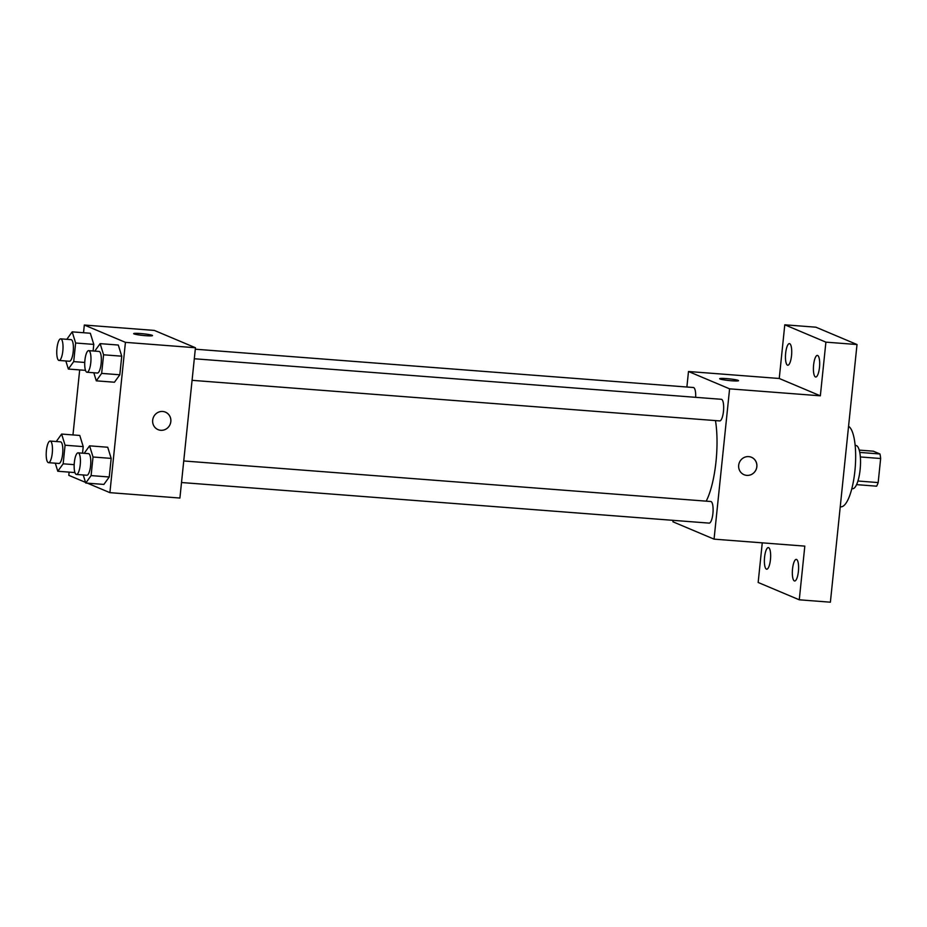 <?xml version="1.0" encoding="UTF-8"?>
<svg xmlns="http://www.w3.org/2000/svg" width="927" height="927" viewBox="0 0 927 927"><rect width="100%" height="100%" fill="white"/><g stroke="black" fill="none" stroke-linecap="round" stroke-linejoin="round"><path stroke-width="1.39" d="M859.225 450.105L873.385 451.194L879.955 453.975A20.29 5.678 -85.6 0 1 880.65 458.517L878.17 482.573A20.29 5.678 -85.6 0 1 876.629 486.177L856.571 484.636M857.927 481.009L878.17 482.573M860.36 456.953L880.65 458.517M855.146 445.423L855.922 445.481A21.669 6.072 94.4 0 1 860.129 469.572A21.669 6.072 94.4 0 1 852.597 488.703L851.832 488.645M859.769 452.411L879.955 453.975M840.244 506.768L840.766 506.814A40.637 11.379 -85.6 0 0 854.995 470.001A40.637 11.379 -85.6 0 0 848.564 426.293M686.884 387.022L688.494 371.507L779.248 378.483L784.787 324.809L815.911 327.196L857.011 344.531L830.383 602.191L799.271 599.804L758.159 582.469L762.261 542.851M784.787 324.809L825.899 342.144L857.011 344.531M825.899 342.144L820.349 395.817L729.595 388.842L714.057 539.143L804.81 546.119L799.271 599.804M746.791 475.377A9.479 9.061 -67.1 0 1 739.41 462.457A9.479 9.061 -67.1 0 1 756.571 468.112A9.479 9.061 -67.1 0 1 746.791 475.377M798.402 571.426A10.834 3.036 94.4 0 1 794.636 580.986A10.834 3.036 94.4 0 1 792.527 568.946A10.834 3.036 94.4 0 1 796.293 559.387A10.834 3.036 94.4 0 1 798.402 571.426M770.453 559.641A10.834 3.036 94.4 0 1 766.687 569.201A10.834 3.036 94.4 0 1 764.578 557.162A10.834 3.036 94.4 0 1 768.344 547.59A10.834 3.036 94.4 0 1 770.453 559.641M714.057 539.143L672.956 521.808L673.106 520.348M791.531 355.655A10.834 3.036 94.4 0 1 787.765 365.226A10.834 3.036 94.4 0 1 785.656 353.187A10.834 3.036 94.4 0 1 789.422 343.616A10.834 3.036 94.4 0 1 791.531 355.655M819.48 367.44A10.834 3.036 94.4 0 1 815.714 377.011A10.834 3.036 94.4 0 1 813.605 364.971A10.834 3.036 94.4 0 1 817.371 355.4A10.834 3.036 94.4 0 1 819.48 367.44M779.248 378.483L820.349 395.817M706.2 501.159A54.403 15.238 -85.6 0 0 715.47 420.591M688.494 371.507L729.595 388.842M695.679 397.335A10.834 3.036 -85.6 0 0 693.408 387.521L195.296 349.201M708.865 523.048A10.834 3.036 -85.6 0 0 709.143 523.118A10.834 3.036 -85.6 0 0 712.99 512.55A10.834 3.036 -85.6 0 0 710.8 501.507L183.743 460.962M719.422 420.846A10.834 3.036 -85.6 0 0 719.7 420.916A10.834 3.036 -85.6 0 0 723.558 410.348A10.834 3.036 -85.6 0 0 721.357 399.305L194.299 358.761M738.17 380.383A9.479 0.846 -174.1 0 1 738.529 380.661A9.479 0.846 -174.1 0 1 729.016 380.533A9.479 0.846 -174.1 0 1 719.665 378.714A9.479 0.846 -174.1 0 1 727.846 378.714A9.479 0.846 -174.1 0 1 738.17 380.383M719.665 378.714A9.479 0.846 -174.1 0 1 727.869 378.726A9.479 0.846 -174.1 0 1 738.17 380.394A9.479 0.846 -174.1 0 1 738.529 380.673M751.438 457.243A9.479 9.061 -67.1 0 1 746.78 475.377A9.479 9.061 -67.1 0 1 744.068 474.717M83.534 332.723L84.322 325.029L154.334 330.418L195.446 347.741L179.908 498.042L109.896 492.654L87.381 483.164M84.322 325.029L125.435 342.353L195.446 347.741M125.435 342.353L109.896 492.654M165.423 412.167A9.479 9.061 -67.1 0 1 160.777 430.29A9.479 9.061 -67.1 0 1 153.395 417.382A9.479 9.061 -67.1 0 1 170.568 423.036A9.479 9.061 -67.1 0 1 158.065 429.641M90.336 333.257L93.789 344.404L93.106 350.974L93.789 344.404L90.336 333.257L72.19 331.854L75.632 343.013L73.708 361.611L68.343 369.05L65.852 360.985M107.729 447.243L111.17 458.401L109.247 476.988L103.882 484.427L109.247 476.988L111.17 458.401L107.729 447.243L89.583 445.841L93.024 456.999L91.101 475.597L85.736 483.037L83.245 474.972M85.539 482.388L68.795 475.331L69.131 472.121M72.966 434.937L79.687 369.919M118.297 345.041L121.738 356.188L119.815 374.786L114.45 382.225L119.815 374.786L121.738 356.188L118.297 345.041L100.139 343.639L103.581 354.798L101.657 373.396L96.292 380.835L93.812 372.77M79.78 435.458L83.221 446.617L82.538 453.176L83.221 446.617L79.78 435.458L61.622 434.056L65.075 445.215L63.152 463.813L57.787 471.252L55.296 463.187M152.167 335.307A9.479 0.846 -174.1 0 1 152.515 335.586A9.479 0.846 -174.1 0 1 143.001 335.447A9.479 0.846 -174.1 0 1 133.662 333.627A9.479 0.846 -174.1 0 1 141.831 333.639A9.479 0.846 -174.1 0 1 152.167 335.307M133.65 333.639A9.479 0.846 -174.1 0 1 141.854 333.65A9.479 0.846 -174.1 0 1 152.167 335.319A9.479 0.846 -174.1 0 1 152.515 335.586M56.257 441.519L61.622 434.056M58.598 463.396A10.834 3.036 -85.6 0 0 58.876 463.465A10.834 3.036 -85.6 0 0 62.735 452.886A10.834 3.036 -85.6 0 0 60.533 441.855L50.162 441.055A10.834 3.036 -85.6 0 0 46.35 451.125A10.834 3.036 -85.6 0 0 48.227 462.596A10.834 3.036 -85.6 0 0 48.505 462.666A10.834 3.036 -85.6 0 0 52.364 452.086A10.834 3.036 -85.6 0 0 50.162 441.055M65.075 445.215L83.221 446.617M63.152 463.813L74.183 464.659M57.787 471.252L74.936 472.573M66.825 339.317L72.19 331.854M69.154 361.182A10.834 3.036 -85.6 0 0 69.432 361.252A10.834 3.036 -85.6 0 0 73.291 350.684A10.834 3.036 -85.6 0 0 71.101 339.641L60.73 338.853A10.834 3.036 -85.6 0 0 56.906 348.911A10.834 3.036 -85.6 0 0 58.783 360.394A10.834 3.036 -85.6 0 0 59.061 360.452A10.834 3.036 -85.6 0 0 62.92 349.885A10.834 3.036 -85.6 0 0 60.73 338.853M75.632 343.013L93.789 344.404M73.708 361.611L84.739 362.457M68.343 369.05L85.504 370.36M84.206 453.303L89.583 445.841M86.547 475.18A10.834 3.036 -85.6 0 0 86.825 475.25A10.834 3.036 -85.6 0 0 90.684 464.67A10.834 3.036 -85.6 0 0 88.494 453.639L78.111 452.839A10.834 3.036 -85.6 0 0 74.299 462.909A10.834 3.036 -85.6 0 0 76.176 474.381A10.834 3.036 -85.6 0 0 76.454 474.45A10.834 3.036 -85.6 0 0 80.313 463.871A10.834 3.036 -85.6 0 0 78.111 452.839M93.024 456.999L111.17 458.401M91.101 475.597L109.247 476.988M85.736 483.037L103.882 484.427M94.774 351.101L100.139 343.639M97.115 372.967A10.834 3.036 -85.6 0 0 97.393 373.036A10.834 3.036 -85.6 0 0 101.24 362.469A10.834 3.036 -85.6 0 0 99.05 351.437L88.679 350.638A10.834 3.036 -85.6 0 0 84.867 360.707A10.834 3.036 -85.6 0 0 86.732 372.179A10.834 3.036 -85.6 0 0 87.011 372.248A10.834 3.036 -85.6 0 0 90.869 361.669A10.834 3.036 -85.6 0 0 88.679 350.638M103.581 354.798L121.738 356.188M101.657 373.396L119.815 374.786M96.292 380.835L114.45 382.225M192.074 380.325L719.7 420.916M181.518 482.527L709.143 523.118M48.505 462.666L58.876 463.465M59.061 360.452L69.432 361.252M76.454 474.45L86.825 475.25M87.011 372.248L97.393 373.036"/></g></svg>
